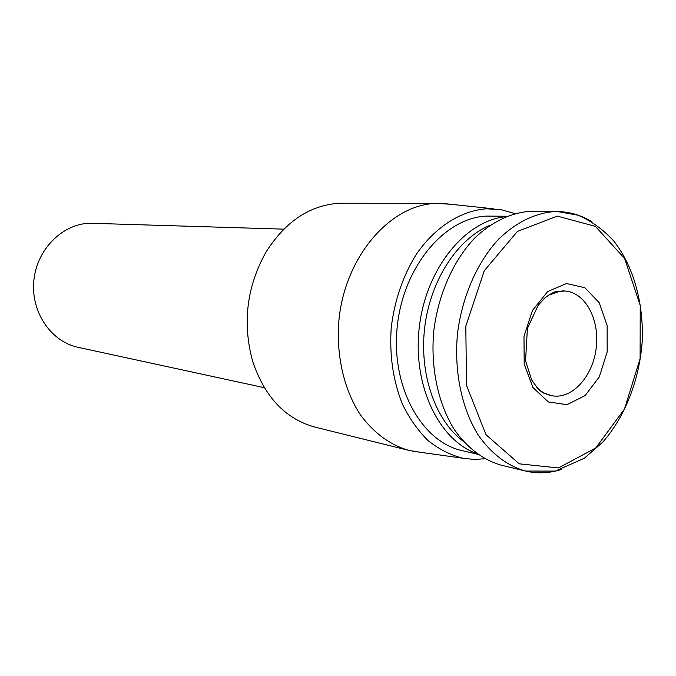 <?xml version="1.0" encoding="UTF-8"?>
<svg xmlns="http://www.w3.org/2000/svg" width="676" height="676" viewBox="0 0 676 676"><rect width="100%" height="100%" fill="white"/><g stroke="black" fill="none" stroke-linecap="round" stroke-linejoin="round"><path stroke-width="1.01" d="M566.471 283.54L584.841 287.697L599.266 302.797L607.149 325.671L607.166 351.951L599.35 376.802L585.095 395.604L566.936 404.679L548.312 401.941L532.967 387.534L524.196 364.102L523.993 336.445L532.46 310.428L547.721 291.542L566.471 283.54M561.097 469.567C549.233 473.318 537.361 473.817 525.497 471.045L501.524 465.274C483.543 460.195 467.141 447.96 454.297 429.522C438.099 403.606 430.426 367.651 433.772 331.063C438.192 294.575 453.3 260.615 474.704 238.053C491.587 222.142 509.594 213.27 528.708 211.436L557.413 211.554C569.598 211.749 580.988 215.103 591.593 221.618M463.187 441.234C435.26 420.371 418.976 373.853 424.765 326.947C430.519 280.041 457.584 238.856 489.737 225.378M476.563 453.52C438.454 439.958 412.09 384.424 419.399 326.288C426.395 268.118 465.426 220.63 505.69 216.709M477.602 454.264L461.97 450.579C421.351 441.707 390.821 386.596 397.235 326.685C403.242 266.733 444.656 217.714 486.5 216.109L506.882 216.236M484.819 458.776L473.715 459.41L462.671 458.201C450.419 455.024 438.918 449.177 428.153 440.667C418.055 430.696 409.495 418.562 402.465 404.248C393.128 381.002 389.384 355.534 391.21 327.835C394.564 300.237 403.04 275.571 416.627 253.846C435.445 226.764 461.015 210.718 486.424 208.791L501.237 209.687L514.968 213.599M419.602 452.176L408.769 450.368C389.984 444.892 373.836 433.012 360.316 414.709C343.687 389.249 335.761 354.232 339.056 318.776C345.69 255.722 390.542 204.744 435.775 203.408L450.098 204.203M408.769 450.368L315.024 427.122C285.416 418.968 264.603 396.964 252.596 361.119C242.278 322.959 246.748 286.607 266.006 252.08C285.416 221.475 309.861 205.191 339.344 203.239L439.147 203.332M264.282 387.678L78.112 347.329C51.207 341.76 30.885 312.304 33.8 281.182C36.445 250.044 61.753 224.271 89.308 223.215L283.776 229.147M557.303 216.126L595.404 226.367L624.607 258.477L640.223 305.425L640.104 358.626L624.48 409.039L595.742 447.994L558.444 467.944L519.21 463.82L486.002 434.71L466.516 385.362L465.806 326.187L484.295 270.704L517.41 231.437L557.303 216.126M553.34 211.647L557.413 211.554L578.005 215.196C591.255 220.875 603.195 229.51 613.825 241.087C633.589 266.327 643.797 303.178 642.2 341.524C639.428 379.878 625.063 416.813 602.62 442.273L584.343 458.227L555.3 471.096L525.497 471.045C507.397 465.916 490.903 453.469 477.983 434.668C461.7 408.228 454.027 371.479 457.458 334.045C461.987 296.713 477.29 261.967 498.896 238.881C515.94 222.607 534.091 213.531 553.34 211.647M549.216 395.291L552.241 395.806L543.166 392.925C540.217 391.32 536.355 386.934 531.581 379.751L525.565 360.857L527.407 328.409L538.121 305.391L544.805 298.015C549.199 294.618 552.917 292.454 555.951 291.533L565.128 291.035C585.467 292.488 599.865 319.765 596.215 348.039C592.903 376.355 572.327 399.322 552.241 395.806C546.622 394.826 541.518 392.105 536.947 387.627M548.304 295.268L560.455 291.102M493.345 208.799L442.856 203.434M462.671 458.201L412.394 451.171M565.128 291.035L562.069 290.798"/></g></svg>
